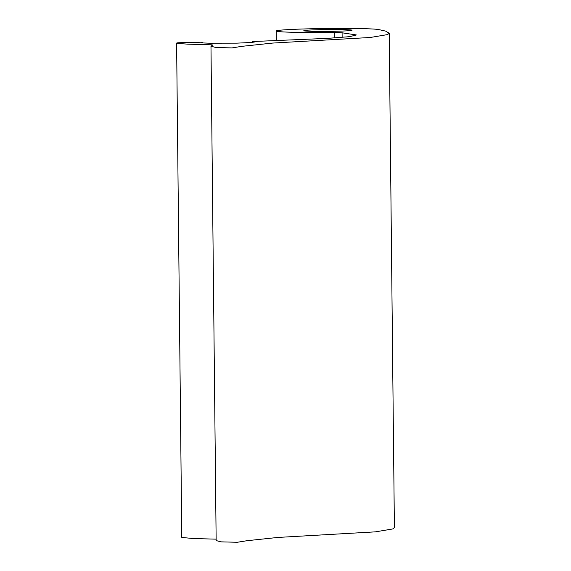 <?xml version="1.0" encoding="UTF-8"?>
<svg xmlns="http://www.w3.org/2000/svg" width="571" height="571" viewBox="0 0 571 571"><rect width="100%" height="100%" fill="white"/><g stroke="black" fill="none" stroke-linecap="round" stroke-linejoin="round"><path stroke-width="0.86" d="M334.185 32.354A51.697 1.97 179.4 0 1 276.243 31.005A51.697 1.97 179.4 0 1 323.029 28.55A51.697 1.97 179.4 0 1 378.701 29.564L385.632 31.12L389.222 33.218L387.516 34.595L370.215 37.486L272.631 43.075L241.804 46.344L231.99 47.914L215.695 47.479L210.977 46.187L212.719 45.03L211.92 44.831L187.952 44.167L178.295 43.482L176.603 43.068L177.831 42.768L201.377 42.218L202.655 42.275L201.47 42.704L203.476 42.968L209.107 43.196L237.001 43.146L251.668 42.454L254.987 41.911L252.425 41.64L254.959 41.44L327.897 38.35L349.595 36.658L356.39 34.959L342.093 32.797L334.185 32.354L334.242 37.979M305.2 30.391A24.125 0.921 -0.6 0 0 303.808 30.713A24.125 0.921 -0.6 0 0 327.947 31.384A24.125 0.921 -0.6 0 0 352.057 30.213A24.125 0.921 -0.6 0 0 332.029 29.514A24.125 0.921 -0.6 0 0 305.2 30.391M176.603 43.068L181.778 537.439L193.126 538.532L216.138 539.152M210.977 46.187L216.152 540.559L220.877 541.85L237.172 542.286L246.979 540.716L277.806 537.447L375.39 531.851L392.691 528.96L394.397 527.59L389.222 33.218M342.093 32.797L342.136 37.408M276.243 31.005L276.335 40.47M252.432 42.382L252.425 41.64M202.662 42.904L202.655 42.275"/></g></svg>
